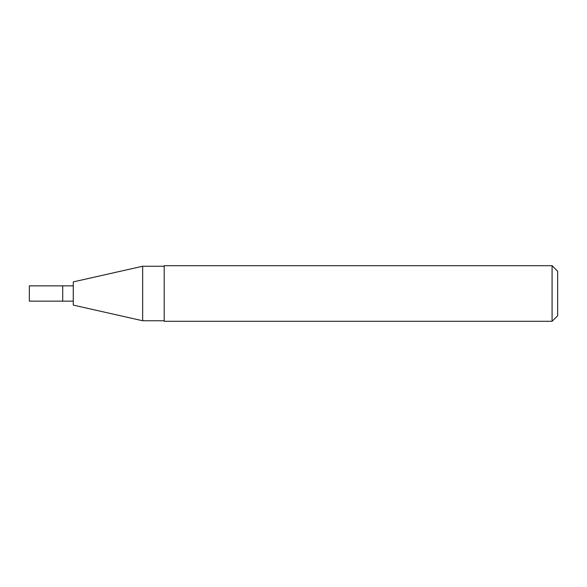 <?xml version="1.0" encoding="UTF-8"?>
<svg xmlns="http://www.w3.org/2000/svg" width="587" height="587" viewBox="0 0 587 587"><rect width="100%" height="100%" fill="white"/><g stroke="black" fill="none" stroke-linecap="round" stroke-linejoin="round"><path stroke-width="0.88" d="M73.28 305.108L73.28 281.892L142.656 266.249L142.656 320.751L73.28 305.108M164.206 320.751L142.656 320.751M164.206 321.302L164.206 265.698L552.088 265.698L552.088 321.302L164.206 321.302M552.088 321.302L557.65 315.747L557.65 271.253L552.088 265.698M73.28 301.146L62.714 301.146L62.714 285.854L29.35 285.854L29.35 301.146L62.714 301.146L62.714 285.854L73.28 285.854M164.206 266.249L142.656 266.249"/></g></svg>
